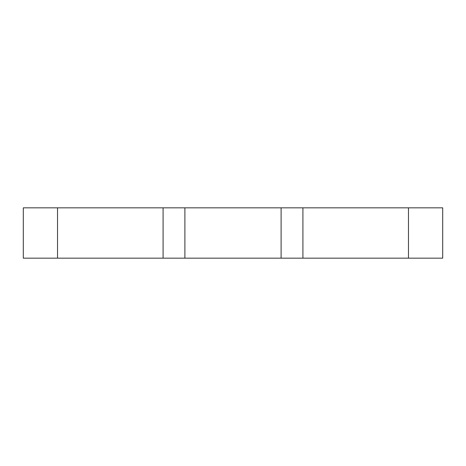 <?xml version="1.0" encoding="UTF-8"?>
<svg xmlns="http://www.w3.org/2000/svg" width="466" height="466" viewBox="0 0 466 466"><rect width="100%" height="100%" fill="white"/><g stroke="black" fill="none" stroke-linecap="round" stroke-linejoin="round"><path stroke-width="0.7" d="M57.522 258.164L23.3 258.164L23.3 207.836L57.522 207.836L57.522 258.164L163.083 258.164L163.083 207.836L184.891 207.836L184.891 258.164L281.109 258.164L281.109 207.836L184.891 207.836M442.7 258.164L408.478 258.164L408.478 207.836L442.7 207.836L442.7 258.164M281.109 207.836L302.917 207.836L302.917 258.164L408.478 258.164M302.917 258.164L281.109 258.164M184.891 258.164L163.083 258.164M57.522 207.836L163.083 207.836M302.917 207.836L408.478 207.836"/></g></svg>
